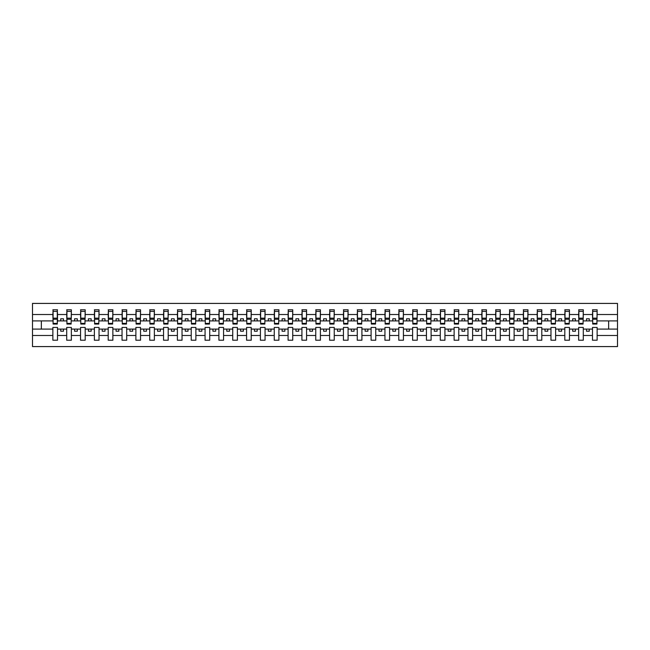 <?xml version="1.0" encoding="UTF-8"?>
<svg xmlns="http://www.w3.org/2000/svg" width="650" height="650" viewBox="0 0 650 650"><rect width="100%" height="100%" fill="white"/><g stroke="black" fill="none" stroke-linecap="round" stroke-linejoin="round"><path stroke-width="0.97" d="M592.483 335.489L583.294 335.489L583.294 327.438L578.646 327.438L578.646 335.489L569.457 335.489L569.457 327.438L564.809 327.438L564.809 335.489L555.62 335.489L555.62 327.438L550.972 327.438L550.972 335.489L541.791 335.489L541.791 327.438L537.136 327.438L537.136 335.489L527.954 335.489L527.954 327.438L523.299 327.438L523.299 335.489L514.117 335.489L514.117 327.438L509.47 327.438L509.47 335.489L500.281 335.489L500.281 327.438L495.633 327.438L495.633 335.489L486.444 335.489L486.444 327.438L481.796 327.438L481.796 335.489L472.607 335.489L472.607 327.438L467.959 327.438L467.959 335.489L458.77 335.489L458.77 327.438L454.122 327.438L454.122 335.489L444.933 335.489L444.933 327.438L440.286 327.438L440.286 335.489L431.096 335.489L431.096 327.438L426.449 327.438L426.449 335.489L417.259 335.489L417.259 327.438L412.612 327.438L412.612 335.489L403.423 335.489L403.423 327.438L398.775 327.438L398.775 335.489L389.586 335.489L389.586 327.438L384.938 327.438L384.938 335.489L375.749 335.489L375.749 327.438L371.101 327.438L371.101 335.489L361.912 335.489L361.912 327.438L357.264 327.438L357.264 335.489L348.075 335.489L348.075 327.438L343.428 327.438L343.428 335.489L334.246 335.489L334.246 327.438L329.591 327.438L329.591 335.489L320.409 335.489L320.409 327.438L315.754 327.438L315.754 335.489L306.572 335.489L306.572 327.438L301.925 327.438L301.925 335.489L292.736 335.489L292.736 327.438L288.088 327.438L288.088 335.489L278.899 335.489L278.899 327.438L274.251 327.438L274.251 335.489L265.062 335.489L265.062 327.438L260.414 327.438L260.414 335.489L251.225 335.489L251.225 327.438L246.578 327.438L246.578 335.489L237.388 335.489L237.388 327.438L232.741 327.438L232.741 335.489L223.551 335.489L223.551 327.438L218.904 327.438L218.904 335.489L209.714 335.489L209.714 327.438L205.067 327.438L205.067 335.489L195.877 335.489L195.877 327.438L191.23 327.438L191.23 335.489L182.041 335.489L182.041 327.438L177.393 327.438L177.393 335.489L168.204 335.489L168.204 327.438L163.556 327.438L163.556 335.489L154.367 335.489L154.367 327.438L149.719 327.438L149.719 335.489L140.53 335.489L140.53 327.438L135.882 327.438L135.882 335.489L126.701 335.489L126.701 327.438L122.046 327.438L122.046 335.489L112.864 335.489L112.864 327.438L108.209 327.438L108.209 335.489L99.028 335.489L99.028 327.438L94.38 327.438L94.38 335.489L85.191 335.489L85.191 327.438L80.543 327.438L80.543 335.489L71.354 335.489L71.354 327.438L66.706 327.438L66.706 335.489L57.517 335.489L57.517 327.438L52.869 327.438L52.869 335.489L32.5 335.489L32.5 346.588L617.5 346.588L617.5 335.489L597.131 335.489L597.131 340.218L592.483 340.218L592.483 329.095L586.503 329.095L586.503 331.199L589.274 331.199L589.274 329.095M597.131 335.489L597.131 327.438L592.483 327.438L592.483 329.095M578.646 335.489L578.646 340.218L583.294 340.218L583.294 335.489M564.809 335.489L564.809 340.218L569.457 340.218L569.457 335.489M550.972 335.489L550.972 340.218L555.62 340.218L555.62 335.489M537.136 335.489L537.136 340.218L541.791 340.218L541.791 335.489M523.299 335.489L523.299 340.218L527.954 340.218L527.954 335.489M509.47 335.489L509.47 340.218L514.117 340.218L514.117 335.489M495.633 335.489L495.633 340.218L500.281 340.218L500.281 335.489M481.796 335.489L481.796 340.218L486.444 340.218L486.444 335.489M467.959 335.489L467.959 340.218L472.607 340.218L472.607 335.489M454.122 335.489L454.122 340.218L458.77 340.218L458.77 335.489M440.286 335.489L440.286 340.218L444.933 340.218L444.933 335.489M426.449 335.489L426.449 340.218L431.096 340.218L431.096 335.489M412.612 335.489L412.612 340.218L417.259 340.218L417.259 335.489M398.775 335.489L398.775 340.218L403.423 340.218L403.423 335.489M384.938 335.489L384.938 340.218L389.586 340.218L389.586 335.489M371.101 335.489L371.101 340.218L375.749 340.218L375.749 335.489M357.264 335.489L357.264 340.218L361.912 340.218L361.912 335.489M343.428 335.489L343.428 340.218L348.075 340.218L348.075 335.489M329.591 335.489L329.591 340.218L334.246 340.218L334.246 335.489M315.754 335.489L315.754 340.218L320.409 340.218L320.409 335.489M301.925 335.489L301.925 340.218L306.572 340.218L306.572 335.489M288.088 335.489L288.088 340.218L292.736 340.218L292.736 335.489M274.251 335.489L274.251 340.218L278.899 340.218L278.899 335.489M260.414 335.489L260.414 340.218L265.062 340.218L265.062 335.489M246.578 335.489L246.578 340.218L251.225 340.218L251.225 335.489M232.741 335.489L232.741 340.218L237.388 340.218L237.388 335.489M218.904 335.489L218.904 340.218L223.551 340.218L223.551 335.489M205.067 335.489L205.067 340.218L209.714 340.218L209.714 335.489M191.23 335.489L191.23 340.218L195.877 340.218L195.877 335.489M177.393 335.489L177.393 340.218L182.041 340.218L182.041 335.489M163.556 335.489L163.556 340.218L168.204 340.218L168.204 335.489M149.719 335.489L149.719 340.218L154.367 340.218L154.367 335.489M135.882 335.489L135.882 340.218L140.53 340.218L140.53 335.489M122.046 335.489L122.046 340.218L126.701 340.218L126.701 335.489M108.209 335.489L108.209 340.218L112.864 340.218L112.864 335.489M94.38 335.489L94.38 340.218L99.028 340.218L99.028 335.489M80.543 335.489L80.543 340.218L85.191 340.218L85.191 335.489M66.706 335.489L66.706 340.218L71.354 340.218L71.354 335.489M592.702 323.391L596.911 323.391L596.911 324.058L592.702 324.058L592.702 309.782L592.483 314.511L583.294 314.511L583.074 322.562M592.702 322.562L592.483 314.511M578.866 323.391L583.074 323.391L583.074 324.058L578.866 324.058L578.866 309.782L578.646 314.511L569.457 314.511L569.238 322.562M578.866 322.562L578.646 314.511M565.029 323.391L569.238 323.391L569.238 324.058L565.029 324.058L565.029 309.782L564.809 314.511L555.62 314.511L555.401 322.562M565.029 322.562L564.809 314.511M551.2 323.391L555.401 323.391L555.401 324.058L551.2 324.058L551.2 309.782L550.972 314.511L541.791 314.511L541.564 322.562M551.2 322.562L550.972 314.511M537.363 323.391L541.564 323.391L541.564 324.058L537.363 324.058L537.363 309.782L537.136 314.511L527.954 314.511L527.727 322.562M537.363 322.562L537.136 314.511M523.526 323.391L527.727 323.391L527.727 324.058L523.526 324.058L523.526 309.782L523.299 314.511L514.117 314.511L513.89 322.562M523.526 322.562L523.299 314.511M509.689 323.391L513.89 323.391L513.89 324.058L509.689 324.058L509.689 309.782L509.47 314.511L500.281 314.511L500.061 322.562M509.689 322.562L509.47 314.511M495.852 323.391L500.061 323.391L500.061 324.058L495.852 324.058L495.852 309.782L495.633 314.511L486.444 314.511L486.224 322.562M495.852 322.562L495.633 314.511M482.016 323.391L486.224 323.391L486.224 324.058L482.016 324.058L482.016 309.782L481.796 314.511L472.607 314.511L472.387 322.562M482.016 322.562L481.796 314.511M468.179 323.391L472.387 323.391L472.387 324.058L468.179 324.058L468.179 309.782L467.959 314.511L458.77 314.511L458.551 322.562M468.179 322.562L467.959 314.511M454.342 323.391L458.551 323.391L458.551 324.058L454.342 324.058L454.342 309.782L454.122 314.511L444.933 314.511L444.714 322.562M454.342 322.562L454.122 314.511M440.505 323.391L444.714 323.391L444.714 324.058L440.505 324.058L440.505 309.782L440.286 314.511L431.096 314.511L430.877 322.562M440.505 322.562L440.286 314.511M426.668 323.391L430.877 323.391L430.877 324.058L426.668 324.058L426.668 309.782L426.449 314.511L417.259 314.511L417.04 322.562M426.668 322.562L426.449 314.511M412.831 323.391L417.04 323.391L417.04 324.058L412.831 324.058L412.831 309.782L412.612 314.511L403.423 314.511L403.203 322.562M412.831 322.562L412.612 314.511M398.994 323.391L403.203 323.391L403.203 324.058L398.994 324.058L398.994 309.782L398.775 314.511L389.586 314.511L389.366 322.562M398.994 322.562L398.775 314.511M385.158 323.391L389.366 323.391L389.366 324.058L385.158 324.058L385.158 309.782L384.938 314.511L375.749 314.511L375.529 322.562M385.158 322.562L384.938 314.511M371.321 323.391L375.529 323.391L375.529 324.058L371.321 324.058L371.321 309.782L371.101 314.511L361.912 314.511L361.692 322.562M371.321 322.562L371.101 314.511M357.484 323.391L361.692 323.391L361.692 324.058L357.484 324.058L357.484 309.782L357.264 314.511L348.075 314.511L347.856 322.562M357.484 322.562L357.264 314.511M343.655 323.391L347.856 323.391L347.856 324.058L343.655 324.058L343.655 309.782L343.428 314.511L334.246 314.511L334.019 322.562M343.655 322.562L343.428 314.511M329.818 323.391L334.019 323.391L334.019 324.058L329.818 324.058L329.818 309.782L329.591 314.511L320.409 314.511L320.182 322.562M329.818 322.562L329.591 314.511M315.981 323.391L320.182 323.391L320.182 324.058L315.981 324.058L315.981 309.782L315.754 314.511L306.572 314.511L306.345 322.562M315.981 322.562L315.754 314.511M302.144 323.391L306.345 323.391L306.345 324.058L302.144 324.058L302.144 309.782L301.925 314.511L292.736 314.511L292.516 322.562M302.144 322.562L301.925 314.511M288.308 323.391L292.516 323.391L292.516 324.058L288.308 324.058L288.308 309.782L288.088 314.511L278.899 314.511L278.679 322.562M288.308 322.562L288.088 314.511M274.471 323.391L278.679 323.391L278.679 324.058L274.471 324.058L274.471 309.782L274.251 314.511L265.062 314.511L264.842 322.562M274.471 322.562L274.251 314.511M260.634 323.391L264.842 323.391L264.842 324.058L260.634 324.058L260.634 309.782L260.414 314.511L251.225 314.511L251.006 322.562M260.634 322.562L260.414 314.511M246.797 323.391L251.006 323.391L251.006 324.058L246.797 324.058L246.797 309.782L246.578 314.511L237.388 314.511L237.169 322.562M246.797 322.562L246.578 314.511M232.96 323.391L237.169 323.391L237.169 324.058L232.96 324.058L232.96 309.782L232.741 314.511L223.551 314.511L223.332 322.562M232.96 322.562L232.741 314.511M219.123 323.391L223.332 323.391L223.332 324.058L219.123 324.058L219.123 309.782L218.904 314.511L209.714 314.511L209.495 322.562M219.123 322.562L218.904 314.511M205.286 323.391L209.495 323.391L209.495 324.058L205.286 324.058L205.286 309.782L205.067 314.511L195.877 314.511L195.658 322.562M205.286 322.562L205.067 314.511M191.449 323.391L195.658 323.391L195.658 324.058L191.449 324.058L191.449 309.782L191.23 314.511L182.041 314.511L181.821 322.562M191.449 322.562L191.23 314.511M177.612 323.391L181.821 323.391L181.821 324.058L177.612 324.058L177.612 309.782L177.393 314.511L168.204 314.511L167.984 322.562M177.612 322.562L177.393 314.511M163.776 323.391L167.984 323.391L167.984 324.058L163.776 324.058L163.776 309.782L163.556 314.511L154.367 314.511L154.148 322.562M163.776 322.562L163.556 314.511M149.939 323.391L154.148 323.391L154.148 324.058L149.939 324.058L149.939 309.782L149.719 314.511L140.53 314.511L140.311 322.562M149.939 322.562L149.719 314.511M136.11 323.391L140.311 323.391L140.311 324.058L136.11 324.058L136.11 309.782L135.882 314.511L126.701 314.511L126.474 322.562M136.11 322.562L135.882 314.511M122.273 323.391L126.474 323.391L126.474 324.058L122.273 324.058L122.273 309.782L122.046 314.511L112.864 314.511L112.637 322.562M122.273 322.562L122.046 314.511M108.436 323.391L112.637 323.391L112.637 324.058L108.436 324.058L108.436 309.782L108.209 314.511L99.028 314.511L98.8 322.562M108.436 322.562L108.209 314.511M94.599 323.391L98.8 323.391L98.8 324.058L94.599 324.058L94.599 309.782L94.38 314.511L85.191 314.511L84.971 322.562M94.599 322.562L94.38 314.511M80.763 323.391L84.971 323.391L84.971 324.058L80.763 324.058L80.763 309.782L80.543 314.511L71.354 314.511L71.134 322.562M80.763 322.562L80.543 314.511M66.926 323.391L71.134 323.391L71.134 324.058L66.926 324.058L66.926 309.782L66.706 314.511L57.517 314.511L57.297 309.782L57.297 324.058L53.089 324.058L53.089 319.231L57.297 319.231M66.926 322.562L66.706 314.511M52.869 335.489L52.869 340.218L57.517 340.218L57.517 335.489M53.089 319.231L53.089 309.782L52.869 314.511L32.5 314.511L32.5 303.412L617.5 303.412L617.5 314.511L597.131 314.511L596.911 322.562M53.089 322.562L52.869 314.511M592.483 309.782L597.131 309.782L597.131 314.511M578.646 309.782L583.294 309.782L583.294 314.511M564.809 309.782L569.457 309.782L569.457 314.511M550.972 309.782L555.62 309.782L555.62 314.511M537.136 309.782L541.791 309.782L541.791 314.511M523.299 309.782L527.954 309.782L527.954 314.511M509.47 309.782L514.117 309.782L514.117 314.511M495.633 309.782L500.281 309.782L500.281 314.511M481.796 309.782L486.444 309.782L486.444 314.511M467.959 309.782L472.607 309.782L472.607 314.511M454.122 309.782L458.77 309.782L458.77 314.511M440.286 309.782L444.933 309.782L444.933 314.511M426.449 309.782L431.096 309.782L431.096 314.511M412.612 309.782L417.259 309.782L417.259 314.511M398.775 309.782L403.423 309.782L403.423 314.511M384.938 309.782L389.586 309.782L389.586 314.511M371.101 309.782L375.749 309.782L375.749 314.511M357.264 309.782L361.912 309.782L361.912 314.511M343.428 309.782L348.075 309.782L348.075 314.511M329.591 309.782L334.246 309.782L334.246 314.511M315.754 309.782L320.409 309.782L320.409 314.511M301.925 309.782L306.572 309.782L306.572 314.511M288.088 309.782L292.736 309.782L292.736 314.511M274.251 309.782L278.899 309.782L278.899 314.511M260.414 309.782L265.062 309.782L265.062 314.511M246.578 309.782L251.225 309.782L251.225 314.511M232.741 309.782L237.388 309.782L237.388 314.511M218.904 309.782L223.551 309.782L223.551 314.511M205.067 309.782L209.714 309.782L209.714 314.511M191.23 309.782L195.877 309.782L195.877 314.511M177.393 309.782L182.041 309.782L182.041 314.511M163.556 309.782L168.204 309.782L168.204 314.511M149.719 309.782L154.367 309.782L154.367 314.511M135.882 309.782L140.53 309.782L140.53 314.511M122.046 309.782L126.701 309.782L126.701 314.511M108.209 309.782L112.864 309.782L112.864 314.511M94.38 309.782L99.028 309.782L99.028 314.511M80.543 309.782L85.191 309.782L85.191 314.511M66.706 309.782L71.354 309.782L71.354 314.511M52.869 309.782L57.517 309.782M586.503 329.095L583.294 329.095M592.483 320.905L589.274 320.905L589.274 318.801L586.503 318.801L586.503 320.905L583.294 320.905M586.503 320.905L589.274 320.905M575.437 331.199L575.437 329.095L572.666 329.095L572.666 331.199L575.437 331.199M572.666 329.095L569.457 329.095M578.646 329.095L575.437 329.095M578.646 320.905L575.437 320.905L575.437 318.801L572.666 318.801L572.666 320.905L569.457 320.905M572.666 320.905L575.437 320.905M561.6 331.199L561.6 329.095L558.837 329.095L558.837 331.199L561.6 331.199M558.837 329.095L555.62 329.095M564.809 329.095L561.6 329.095M564.809 320.905L561.6 320.905L561.6 318.801L558.837 318.801L558.837 320.905L555.62 320.905M558.837 320.905L561.6 320.905M547.763 331.199L547.763 329.095L545.001 329.095L545.001 331.199L547.763 331.199M545.001 329.095L541.791 329.095M550.972 329.095L547.763 329.095M550.972 320.905L547.763 320.905L547.763 318.801L545.001 318.801L545.001 320.905L541.791 320.905M545.001 320.905L547.763 320.905M533.926 331.199L533.926 329.095L531.164 329.095L531.164 331.199L533.926 331.199M531.164 329.095L527.954 329.095M537.136 329.095L533.926 329.095M537.136 320.905L533.926 320.905L533.926 318.801L531.164 318.801L531.164 320.905L527.954 320.905M531.164 320.905L533.926 320.905M520.089 331.199L520.089 329.095L517.327 329.095L517.327 331.199L520.089 331.199M517.327 329.095L514.117 329.095M523.299 329.095L520.089 329.095M523.299 320.905L520.089 320.905L520.089 318.801L517.327 318.801L517.327 320.905L514.117 320.905M517.327 320.905L520.089 320.905M506.253 331.199L506.253 329.095L503.49 329.095L503.49 331.199L506.253 331.199M503.49 329.095L500.281 329.095M509.47 329.095L506.253 329.095M509.47 320.905L506.253 320.905L506.253 318.801L503.49 318.801L503.49 320.905L500.281 320.905M503.49 320.905L506.253 320.905M492.416 331.199L492.416 329.095L489.653 329.095L489.653 331.199L492.416 331.199M489.653 329.095L486.444 329.095M495.633 329.095L492.416 329.095M495.633 320.905L492.416 320.905L492.416 318.801L489.653 318.801L489.653 320.905L486.444 320.905M489.653 320.905L492.416 320.905M478.587 331.199L478.587 329.095L475.816 329.095L475.816 331.199L478.587 331.199M475.816 329.095L472.607 329.095M481.796 329.095L478.587 329.095M481.796 320.905L478.587 320.905L478.587 318.801L475.816 318.801L475.816 320.905L472.607 320.905M475.816 320.905L478.587 320.905M464.75 331.199L464.75 329.095L461.979 329.095L461.979 331.199L464.75 331.199M461.979 329.095L458.77 329.095M467.959 329.095L464.75 329.095M467.959 320.905L464.75 320.905L464.75 318.801L461.979 318.801L461.979 320.905L458.77 320.905M461.979 320.905L464.75 320.905M450.913 331.199L450.913 329.095L448.142 329.095L448.142 331.199L450.913 331.199M448.142 329.095L444.933 329.095M454.122 329.095L450.913 329.095M454.122 320.905L450.913 320.905L450.913 318.801L448.142 318.801L448.142 320.905L444.933 320.905M448.142 320.905L450.913 320.905M437.076 331.199L437.076 329.095L434.306 329.095L434.306 331.199L437.076 331.199M434.306 329.095L431.096 329.095M440.286 329.095L437.076 329.095M440.286 320.905L437.076 320.905L437.076 318.801L434.306 318.801L434.306 320.905L431.096 320.905M434.306 320.905L437.076 320.905M423.239 331.199L423.239 329.095L420.469 329.095L420.469 331.199L423.239 331.199M420.469 329.095L417.259 329.095M426.449 329.095L423.239 329.095M426.449 320.905L423.239 320.905L423.239 318.801L420.469 318.801L420.469 320.905L417.259 320.905M420.469 320.905L423.239 320.905M409.402 331.199L409.402 329.095L406.632 329.095L406.632 331.199L409.402 331.199M406.632 329.095L403.423 329.095M412.612 329.095L409.402 329.095M412.612 320.905L409.402 320.905L409.402 318.801L406.632 318.801L406.632 320.905L403.423 320.905M406.632 320.905L409.402 320.905M395.566 331.199L395.566 329.095L392.795 329.095L392.795 331.199L395.566 331.199M392.795 329.095L389.586 329.095M398.775 329.095L395.566 329.095M398.775 320.905L395.566 320.905L395.566 318.801L392.795 318.801L392.795 320.905L389.586 320.905M392.795 320.905L395.566 320.905M381.729 331.199L381.729 329.095L378.958 329.095L378.958 331.199L381.729 331.199M378.958 329.095L375.749 329.095M384.938 329.095L381.729 329.095M384.938 320.905L381.729 320.905L381.729 318.801L378.958 318.801L378.958 320.905L375.749 320.905M378.958 320.905L381.729 320.905M367.892 331.199L367.892 329.095L365.129 329.095L365.129 331.199L367.892 331.199M365.129 329.095L361.912 329.095M371.101 329.095L367.892 329.095M371.101 320.905L367.892 320.905L367.892 318.801L365.129 318.801L365.129 320.905L361.912 320.905M365.129 320.905L367.892 320.905M354.055 331.199L354.055 329.095L351.293 329.095L351.293 331.199L354.055 331.199M351.293 329.095L348.075 329.095M357.264 329.095L354.055 329.095M357.264 320.905L354.055 320.905L354.055 318.801L351.293 318.801L351.293 320.905L348.075 320.905M351.293 320.905L354.055 320.905M340.218 331.199L340.218 329.095L337.456 329.095L337.456 331.199L340.218 331.199M337.456 329.095L334.246 329.095M343.428 329.095L340.218 329.095M343.428 320.905L340.218 320.905L340.218 318.801L337.456 318.801L337.456 320.905L334.246 320.905M337.456 320.905L340.218 320.905M326.381 331.199L326.381 329.095L323.619 329.095L323.619 331.199L326.381 331.199M323.619 329.095L320.409 329.095M329.591 329.095L326.381 329.095M329.591 320.905L326.381 320.905L326.381 318.801L323.619 318.801L323.619 320.905L320.409 320.905M323.619 320.905L326.381 320.905M312.544 331.199L312.544 329.095L309.782 329.095L309.782 331.199L312.544 331.199M309.782 329.095L306.572 329.095M315.754 329.095L312.544 329.095M315.754 320.905L312.544 320.905L312.544 318.801L309.782 318.801L309.782 320.905L306.572 320.905M309.782 320.905L312.544 320.905M298.707 331.199L298.707 329.095L295.945 329.095L295.945 331.199L298.707 331.199M295.945 329.095L292.736 329.095M301.925 329.095L298.707 329.095M301.925 320.905L298.707 320.905L298.707 318.801L295.945 318.801L295.945 320.905L292.736 320.905M295.945 320.905L298.707 320.905M284.871 331.199L284.871 329.095L282.108 329.095L282.108 331.199L284.871 331.199M282.108 329.095L278.899 329.095M288.088 329.095L284.871 329.095M288.088 320.905L284.871 320.905L284.871 318.801L282.108 318.801L282.108 320.905L278.899 320.905M282.108 320.905L284.871 320.905M271.042 331.199L271.042 329.095L268.271 329.095L268.271 331.199L271.042 331.199M268.271 329.095L265.062 329.095M274.251 329.095L271.042 329.095M274.251 320.905L271.042 320.905L271.042 318.801L268.271 318.801L268.271 320.905L265.062 320.905M268.271 320.905L271.042 320.905M257.205 331.199L257.205 329.095L254.434 329.095L254.434 331.199L257.205 331.199M254.434 329.095L251.225 329.095M260.414 329.095L257.205 329.095M260.414 320.905L257.205 320.905L257.205 318.801L254.434 318.801L254.434 320.905L251.225 320.905M254.434 320.905L257.205 320.905M243.368 331.199L243.368 329.095L240.597 329.095L240.597 331.199L243.368 331.199M240.597 329.095L237.388 329.095M246.578 329.095L243.368 329.095M246.578 320.905L243.368 320.905L243.368 318.801L240.597 318.801L240.597 320.905L237.388 320.905M240.597 320.905L243.368 320.905M229.531 331.199L229.531 329.095L226.761 329.095L226.761 331.199L229.531 331.199M226.761 329.095L223.551 329.095M232.741 329.095L229.531 329.095M232.741 320.905L229.531 320.905L229.531 318.801L226.761 318.801L226.761 320.905L223.551 320.905M226.761 320.905L229.531 320.905M215.694 331.199L215.694 329.095L212.924 329.095L212.924 331.199L215.694 331.199M212.924 329.095L209.714 329.095M218.904 329.095L215.694 329.095M218.904 320.905L215.694 320.905L215.694 318.801L212.924 318.801L212.924 320.905L209.714 320.905M212.924 320.905L215.694 320.905M201.857 331.199L201.857 329.095L199.087 329.095L199.087 331.199L201.857 331.199M199.087 329.095L195.877 329.095M205.067 329.095L201.857 329.095M205.067 320.905L201.857 320.905L201.857 318.801L199.087 318.801L199.087 320.905L195.877 320.905M199.087 320.905L201.857 320.905M188.021 331.199L188.021 329.095L185.25 329.095L185.25 331.199L188.021 331.199M185.25 329.095L182.041 329.095M191.23 329.095L188.021 329.095M191.23 320.905L188.021 320.905L188.021 318.801L185.25 318.801L185.25 320.905L182.041 320.905M185.25 320.905L188.021 320.905M174.184 331.199L174.184 329.095L171.413 329.095L171.413 331.199L174.184 331.199M171.413 329.095L168.204 329.095M177.393 329.095L174.184 329.095M177.393 320.905L174.184 320.905L174.184 318.801L171.413 318.801L171.413 320.905L168.204 320.905M171.413 320.905L174.184 320.905M160.347 331.199L160.347 329.095L157.584 329.095L157.584 331.199L160.347 331.199M157.584 329.095L154.367 329.095M163.556 329.095L160.347 329.095M163.556 320.905L160.347 320.905L160.347 318.801L157.584 318.801L157.584 320.905L154.367 320.905M157.584 320.905L160.347 320.905M146.51 331.199L146.51 329.095L143.748 329.095L143.748 331.199L146.51 331.199M143.748 329.095L140.53 329.095M149.719 329.095L146.51 329.095M149.719 320.905L146.51 320.905L146.51 318.801L143.748 318.801L143.748 320.905L140.53 320.905M143.748 320.905L146.51 320.905M132.673 331.199L132.673 329.095L129.911 329.095L129.911 331.199L132.673 331.199M129.911 329.095L126.701 329.095M135.882 329.095L132.673 329.095M135.882 320.905L132.673 320.905L132.673 318.801L129.911 318.801L129.911 320.905L126.701 320.905M129.911 320.905L132.673 320.905M118.836 331.199L118.836 329.095L116.074 329.095L116.074 331.199L118.836 331.199M116.074 329.095L112.864 329.095M122.046 329.095L118.836 329.095M122.046 320.905L118.836 320.905L118.836 318.801L116.074 318.801L116.074 320.905L112.864 320.905M116.074 320.905L118.836 320.905M104.999 331.199L104.999 329.095L102.237 329.095L102.237 331.199L104.999 331.199M102.237 329.095L99.028 329.095M108.209 329.095L104.999 329.095M108.209 320.905L104.999 320.905L104.999 318.801L102.237 318.801L102.237 320.905L99.028 320.905M102.237 320.905L104.999 320.905M91.163 331.199L91.163 329.095L88.4 329.095L88.4 331.199L91.163 331.199M88.4 329.095L85.191 329.095M94.38 329.095L91.163 329.095M94.38 320.905L91.163 320.905L91.163 318.801L88.4 318.801L88.4 320.905L85.191 320.905M88.4 320.905L91.163 320.905M77.334 331.199L77.334 329.095L74.563 329.095L74.563 331.199L77.334 331.199M74.563 329.095L71.354 329.095M80.543 329.095L77.334 329.095M80.543 320.905L77.334 320.905L77.334 318.801L74.563 318.801L74.563 320.905L71.354 320.905M74.563 320.905L77.334 320.905M63.497 331.199L63.497 329.095L60.726 329.095L60.726 331.199L63.497 331.199M60.726 329.095L57.517 329.095M66.706 329.095L63.497 329.095M66.706 320.905L63.497 320.905L63.497 318.801L60.726 318.801L60.726 320.905L57.517 320.905L57.517 314.511M60.726 320.905L63.497 320.905M57.517 320.905L57.297 322.562M52.869 329.095L32.5 329.095L32.5 314.511M32.5 335.489L32.5 329.095M52.869 320.905L32.5 320.905M617.5 335.489L617.5 314.511M41.356 329.095L41.356 320.905M617.5 320.905L608.644 320.905L608.644 329.095L597.131 329.095M617.5 329.095L608.644 329.095M608.644 320.905L597.131 320.905M53.089 318.159L57.297 318.159M71.354 309.782L71.134 323.391M66.926 319.231L71.134 319.231M66.926 318.159L71.134 318.159M85.191 309.782L84.971 323.391M80.763 319.231L84.971 319.231M80.763 318.159L84.971 318.159M99.028 309.782L98.8 323.391M94.599 319.231L98.8 319.231M94.599 318.159L98.8 318.159M112.864 309.782L112.637 323.391M108.436 319.231L112.637 319.231M108.436 318.159L112.637 318.159M126.701 309.782L126.474 323.391M122.273 319.231L126.474 319.231M122.273 318.159L126.474 318.159M140.53 309.782L140.311 323.391M136.11 319.231L140.311 319.231M136.11 318.159L140.311 318.159M154.367 309.782L154.148 323.391M149.939 319.231L154.148 319.231M149.939 318.159L154.148 318.159M168.204 309.782L167.984 323.391M163.776 319.231L167.984 319.231M163.776 318.159L167.984 318.159M182.041 309.782L181.821 323.391M177.612 319.231L181.821 319.231M177.612 318.159L181.821 318.159M195.877 309.782L195.658 323.391M191.449 319.231L195.658 319.231M191.449 318.159L195.658 318.159M209.714 309.782L209.495 323.391M205.286 319.231L209.495 319.231M205.286 318.159L209.495 318.159M223.551 309.782L223.332 323.391M219.123 319.231L223.332 319.231M219.123 318.159L223.332 318.159M237.388 309.782L237.169 323.391M232.96 319.231L237.169 319.231M232.96 318.159L237.169 318.159M251.225 309.782L251.006 323.391M246.797 319.231L251.006 319.231M246.797 318.159L251.006 318.159M265.062 309.782L264.842 323.391M260.634 319.231L264.842 319.231M260.634 318.159L264.842 318.159M278.899 309.782L278.679 323.391M274.471 319.231L278.679 319.231M274.471 318.159L278.679 318.159M292.736 309.782L292.516 323.391M288.308 319.231L292.516 319.231M288.308 318.159L292.516 318.159M306.572 309.782L306.345 323.391M302.144 319.231L306.345 319.231M302.144 318.159L306.345 318.159M320.409 309.782L320.182 323.391M315.981 319.231L320.182 319.231M315.981 318.159L320.182 318.159M334.246 309.782L334.019 323.391M329.818 319.231L334.019 319.231M329.818 318.159L334.019 318.159M348.075 309.782L347.856 323.391M343.655 319.231L347.856 319.231M343.655 318.159L347.856 318.159M361.912 309.782L361.692 323.391M357.484 319.231L361.692 319.231M357.484 318.159L361.692 318.159M375.749 309.782L375.529 323.391M371.321 319.231L375.529 319.231M371.321 318.159L375.529 318.159M389.586 309.782L389.366 323.391M385.158 319.231L389.366 319.231M385.158 318.159L389.366 318.159M403.423 309.782L403.203 323.391M398.994 319.231L403.203 319.231M398.994 318.159L403.203 318.159M417.259 309.782L417.04 323.391M412.831 319.231L417.04 319.231M412.831 318.159L417.04 318.159M431.096 309.782L430.877 323.391M426.668 319.231L430.877 319.231M426.668 318.159L430.877 318.159M444.933 309.782L444.714 323.391M440.505 319.231L444.714 319.231M440.505 318.159L444.714 318.159M458.77 309.782L458.551 323.391M454.342 319.231L458.551 319.231M454.342 318.159L458.551 318.159M472.607 309.782L472.387 323.391M468.179 319.231L472.387 319.231M468.179 318.159L472.387 318.159M486.444 309.782L486.224 323.391M482.016 319.231L486.224 319.231M482.016 318.159L486.224 318.159M500.281 309.782L500.061 323.391M495.852 319.231L500.061 319.231M495.852 318.159L500.061 318.159M514.117 309.782L513.89 323.391M509.689 319.231L513.89 319.231M509.689 318.159L513.89 318.159M527.954 309.782L527.727 323.391M523.526 319.231L527.727 319.231M523.526 318.159L527.727 318.159M541.791 309.782L541.564 323.391M537.363 319.231L541.564 319.231M537.363 318.159L541.564 318.159M555.62 309.782L555.401 323.391M551.2 319.231L555.401 319.231M551.2 318.159L555.401 318.159M569.457 309.782L569.238 323.391M565.029 319.231L569.238 319.231M565.029 318.159L569.238 318.159M583.294 309.782L583.074 323.391M578.866 319.231L583.074 319.231M578.866 318.159L583.074 318.159M597.131 309.782L596.911 323.391M592.702 319.231L596.911 319.231M592.702 318.159L596.911 318.159M53.089 323.391L57.297 323.391M53.089 311.382L57.297 311.382M66.926 311.382L71.134 311.382M80.763 311.382L84.971 311.382M94.599 311.382L98.8 311.382M108.436 311.382L112.637 311.382M122.273 311.382L126.474 311.382M136.11 311.382L140.311 311.382M149.939 311.382L154.148 311.382M163.776 311.382L167.984 311.382M177.612 311.382L181.821 311.382M191.449 311.382L195.658 311.382M205.286 311.382L209.495 311.382M219.123 311.382L223.332 311.382M232.96 311.382L237.169 311.382M246.797 311.382L251.006 311.382M260.634 311.382L264.842 311.382M274.471 311.382L278.679 311.382M288.308 311.382L292.516 311.382M302.144 311.382L306.345 311.382M315.981 311.382L320.182 311.382M329.818 311.382L334.019 311.382M343.655 311.382L347.856 311.382M357.484 311.382L361.692 311.382M371.321 311.382L375.529 311.382M385.158 311.382L389.366 311.382M398.994 311.382L403.203 311.382M412.831 311.382L417.04 311.382M426.668 311.382L430.877 311.382M440.505 311.382L444.714 311.382M454.342 311.382L458.551 311.382M468.179 311.382L472.387 311.382M482.016 311.382L486.224 311.382M495.852 311.382L500.061 311.382M509.689 311.382L513.89 311.382M523.526 311.382L527.727 311.382M537.363 311.382L541.564 311.382M551.2 311.382L555.401 311.382M565.029 311.382L569.238 311.382M578.866 311.382L583.074 311.382M592.702 311.382L596.911 311.382"/></g></svg>
